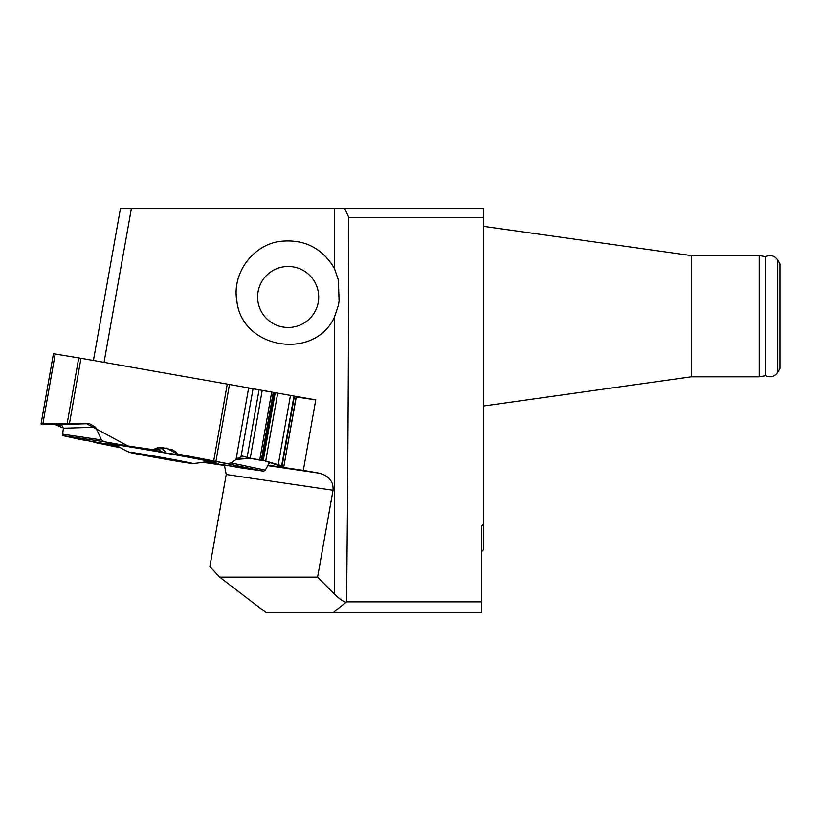 <?xml version="1.0" encoding="UTF-8"?>
<svg xmlns="http://www.w3.org/2000/svg" width="821" height="821" viewBox="0 0 821 821"><rect width="100%" height="100%" fill="white"/><g stroke="black" fill="none" stroke-linecap="round" stroke-linejoin="round"><path stroke-width="1.23" d="M334.414 317.193C314.279 360.994 241.795 348.976 236.869 301.03C231.789 273.916 252.221 245.397 279.54 241.456C303.637 238.665 321.935 247.655 334.414 268.436L338.344 279.93L339.104 300.927L338.457 305.145L334.414 317.193L334.434 594.045L317.594 577.122L219.597 577.122L209.858 566.521L226.216 474.517L333.039 490.24C333.583 481.496 328.975 475.811 319.215 473.194L267.8 465.62M481.753 551.517L483.548 549.721L483.548 208.411L120.471 208.411L93.43 360.491M104.041 362.359L131.411 208.411M268.046 465.168L303.329 470.371L315.757 399.868L264.957 390.909M256.234 389.37L245.5 387.481M303.329 470.371L319.215 473.194M333.039 490.24L317.594 577.122M344.687 208.411L348.771 217.391L483.548 217.391M346.565 601.875L481.753 601.875L481.753 612.589L333.203 612.589L346.565 601.875A849.027 14.368 -90 0 0 348.771 217.391M345.744 602.183C342.809 601.321 339.032 598.612 334.434 594.045M481.753 601.875L481.753 526.066L483.548 524.055M224.482 465.476L226.216 474.517M219.597 577.122L266.045 612.589L333.203 612.589M315.757 399.868L296.268 397.025L293.98 396.061L229.48 384.485L215.913 461.433L263.726 471.203L265.306 470.105L269.616 462.356M192.791 463.516A32.337 0.554 10.1 0 1 192.719 463.547A32.337 0.554 10.1 0 1 160.865 458.405A32.337 0.554 10.1 0 1 129.184 452.248A32.337 0.554 10.1 0 1 160.023 457.133A32.337 0.554 10.1 0 1 192.791 463.516M318.23 302.323A30.541 30.49 0.7 0 1 268.498 320.323A30.541 30.49 0.7 0 1 277.755 268.313A30.541 30.49 0.7 0 1 318.23 302.323M777.723 372.324L777.723 260.052L779.95 263.921L779.95 368.465L777.723 372.324C774.583 376.736 770.539 377.855 765.583 375.69L759.168 376.818L759.168 255.567L691.251 255.567L691.251 376.818L483.548 406.005M765.583 375.69L765.583 256.696L759.168 255.567M212.013 462.828A2.699 2.617 -83.9 0 1 211.992 462.818A2.699 2.617 -83.9 0 1 211.808 462.798L217.165 463.701M239.681 467.693L223.22 464.768L263.726 471.203M213.696 461.033L227.263 384.095L80.981 358.295L69.446 423.667L89.489 423.667L95.616 427.259L101.517 439.912L62.612 434.155L63.422 428.213L62.365 435.52L103.969 441.688L151.711 450.103L157.54 447.835L161.234 447.373L172.626 449.959L176.956 454.875A2.699 0.739 99.7 0 0 177.079 454.937L215.913 461.433M161.234 447.373L166.222 453.028L161.922 452.258L177.079 454.937M79.996 439.43L62.365 435.52L87.909 440.744A2.699 1.437 -80.6 0 1 87.878 440.733L80.119 439.451M99.033 442.642L87.878 440.733L98.992 442.632A2.699 1.868 -79 0 0 99.033 442.642L106.237 444.14L93.748 442.283L120.348 447.702M203.023 462.254L226.74 465.394M218.54 463.947A2.699 1.252 100.5 0 1 217.873 464.193L211.808 462.798M117.711 446.172A55.335 0.954 10 0 1 107.233 443.751A55.335 0.954 10 0 1 114.622 444.572A55.335 0.954 10 0 1 175.961 454.937A55.335 0.954 10 0 1 216.221 462.972A55.335 0.954 10 0 1 205.958 461.72M248.63 388.066L236.027 459.493L231.204 462.941L227.253 463.547M227.263 384.095L229.48 384.485M103.969 441.688L101.517 439.912M172.626 449.959L175.694 451.786L177.49 453.982L226.873 463.475M179.111 454.937L166.242 447.999L153.773 449.775L128.014 446.029L86.133 423.472L41.204 423.995L54.473 424.283L63.412 428.049M236.027 459.493L242.39 456.055L250.231 458.344L263.295 460.335L278.134 465.353L283.84 466.42L296.268 397.005L283.861 466.349M166.345 453.1A2.699 0.739 99.7 0 1 166.222 453.028L178.403 454.742A2.699 2.689 -56.2 0 0 179.44 455.152M153.732 449.805L162.004 451.796M92.968 441.585L93.748 442.283M55.192 354.005L53.437 353.748L41.05 423.964L67.137 423.677L78.734 357.915L55.192 354.005L42.866 423.913M53.437 353.759L41.05 423.975L56.095 424.159M95.616 427.259L63.422 428.213L61.914 425.319L54.289 424.478L55.725 424.159M78.734 357.915L80.981 358.295M69.446 423.667L67.137 423.677M157.54 447.835L160.567 451.263A2.699 2.422 102 0 1 158.905 451.632L161.922 452.258M103.959 443.33L106.237 444.14M98.951 442.622A2.699 1.868 -79 0 0 98.992 442.632L106.946 444.12M210.433 462.654L212.608 462.921M102.163 443.248A2.699 2.227 98.5 0 0 103.056 443.679M271.679 392.161L259.703 460.109L261.365 460.14L273.29 392.5M231.368 462.828L235.637 459.77M236.038 459.442L250.231 458.334L262.217 390.396M250.446 458.385L259.446 460.058M273.249 392.489L261.314 460.191L262.515 460.191M275.189 392.879L263.295 460.335L283.85 466.359M263.613 471.182L239.845 467.724M226.719 465.394L225.857 465.681M225.837 465.681L202.777 462.295M117.382 447.178L93.861 442.303M334.414 208.411L334.414 268.436M151.711 450.103L158.905 451.632M225.96 465.692L217.873 464.193M296.165 396.502L283.84 466.42M294.411 396.143L282.024 466.359M293.98 396.061L281.593 466.277M290.46 395.435L278.134 465.353M277.652 393.31L265.717 460.981M274.512 392.746L262.617 460.212M259.046 389.842L247.121 457.502M253.022 388.836L241.148 456.178M252.16 458.703L237.628 458.159M231.204 462.941L265.306 470.105M59.523 424.56L89.489 423.667M192.719 463.547A125.746 125.746 0 0 0 208.729 461.156M115.258 444.664A125.746 125.746 0 0 0 129.184 452.248M691.251 255.567L483.548 226.37M765.583 256.696C770.539 254.531 774.583 255.649 777.723 260.052M759.168 376.818L691.251 376.818M217.103 463.691L209.252 462.531"/></g></svg>
